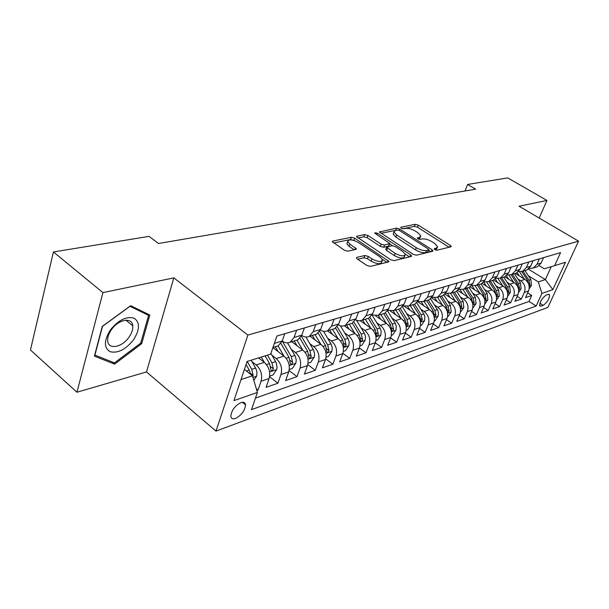 <?xml version="1.0" encoding="UTF-8"?>
<svg xmlns="http://www.w3.org/2000/svg" width="609" height="609" viewBox="0 0 609 609"><rect width="100%" height="100%" fill="white"/><g stroke="black" fill="none" stroke-linecap="round" stroke-linejoin="round"><path stroke-width="0.91" d="M434.803 249.606L437.018 250.2L450.835 246.843L451.239 246.447L450.295 245.389L418.284 225.155L415.231 224.318L401.049 227.195L400.73 227.507L401.331 228.185L403.523 228.778L405.381 228.398C408.327 228.071 411.646 228.976 415.323 231.108L417.987 232.798L420.842 235.995L419.434 237.365L417.279 238.081L417.903 238.789L420.103 239.383L421.946 238.972C424.869 238.614 428.203 239.52 431.948 241.689L434.659 243.41L437.627 246.767L436.272 248.122L434.445 248.556L434.803 249.606M235.538 418.467C241.552 415.216 244.887 410.687 245.526 404.886C245.191 402.526 243.653 401.765 240.913 402.602C234.922 405.761 231.557 410.268 230.819 416.13C231.146 418.604 232.722 419.38 235.538 418.467M356.973 257.325L356.402 257.95L357.285 258.962L366.915 265.471L370.409 266.384L388.496 261.992L389.014 261.436L354.697 238.188L351.347 237.297L332.849 241.05L332.255 241.674L344.397 250.261L347.853 251.174L355.801 249.439L356.356 248.845L349.909 244.11L347.655 241.537C348.797 239.116 352.299 239.39 358.168 242.367L380.191 257.013L382.604 259.815C381.409 262.228 377.884 261.931 372.03 258.924L368.308 256.427L364.875 255.521L356.973 257.325L356.592 258.345M173.824 277.887L102.929 292.602L53.432 251.959L30.45 349.985L76.947 392.226L146.495 371.939L216.012 431.096L247.893 335.057L173.824 277.887L146.495 371.939M539.186 218.045L546.951 200.445L519.058 206.23L578.55 241.141L247.893 335.057M546.951 200.445L507.739 177.904L467.628 184.443L464.987 190.982M53.432 251.959L149.076 236.368L158.507 243.501L475.606 189.163L467.628 184.443M413.168 254.326L416.434 255.201L432.588 251.273L433.022 250.839L432.086 249.774L399.649 228.976L396.505 228.124L379.453 231.976L413.168 254.326M411.159 256.48L394.076 260.637L390.704 259.738L356.516 236.688L357.057 236.132L364.631 234.594L367.92 235.477L381.196 244.201L384.5 245.084L389.859 243.509L375.22 233.521L374.626 232.851L377.245 233.102L410.702 254.92L411.631 255.986L411.159 256.48M256.846 390.514L257.988 390.118L256.328 388.793M251.905 361.571L256.183 364.936C260.972 369.465 262.593 374.9 261.048 381.242L269.117 378.516L266.049 387.332L277.894 383.236L269.589 376.697M272.04 355.351L276.197 358.564C280.939 362.979 282.53 368.3 280.97 374.52L288.704 371.909L285.621 380.564L296.971 376.644L289.092 370.546M291.33 349.391L295.38 352.459C300.07 356.767 301.63 361.974 300.062 368.08L307.476 365.575L304.386 374.078L315.272 370.31L307.781 364.608M309.829 343.659L313.772 346.605C318.423 350.807 319.953 355.907 318.378 361.906L325.495 359.5L322.389 367.851L332.849 364.235L325.701 358.876M327.589 338.162L331.433 340.987C336.031 345.09 337.546 350.084 335.955 355.968L342.791 353.662L339.685 361.875L349.733 358.397L342.905 353.349M344.656 332.872L348.401 335.589C352.954 339.594 354.438 344.488 352.839 350.274L359.417 348.059L356.303 356.128L365.971 352.786L359.424 348.021M361.061 327.779L364.715 330.39C369.221 334.311 370.683 339.106 369.084 344.793L375.403 342.661L372.297 350.601L381.599 347.381L375.319 342.875M376.842 322.877L380.412 325.396C384.88 329.225 386.312 333.938 384.705 339.525L390.795 337.47L387.689 345.28L396.649 342.182L390.62 337.904M392.044 318.157L395.53 320.585C399.946 324.331 401.354 328.951 399.755 334.448L405.617 332.468L402.519 340.149L411.159 337.165L405.358 333.108M406.69 313.605L410.093 315.949C414.47 319.611 415.856 324.148 414.249 329.553L419.906 327.65L416.815 335.209L425.143 332.324L419.571 328.472M420.811 309.212L424.138 311.481C428.47 315.066 429.832 319.519 428.234 324.841L433.684 322.998L430.601 330.443L438.647 327.657L433.273 323.988M434.438 304.972L437.696 307.164C441.982 310.681 443.322 315.051 441.723 320.288L446.983 318.515L443.915 325.838L451.68 323.151L446.504 319.656M447.592 300.876L450.782 303C455.022 306.441 456.347 310.742 454.748 315.896L459.833 314.175L456.765 321.392L464.271 318.796L459.285 315.462M460.297 296.918L463.426 298.973C467.621 302.353 468.922 306.578 467.331 311.648L472.241 309.989L469.189 317.099L476.451 314.594L471.632 311.405M472.584 293.089L475.644 295.083C479.801 298.395 481.087 302.551 479.489 307.545L484.246 305.939L481.209 312.942L488.228 310.521L483.576 307.476M484.467 289.389L487.466 291.323C491.577 294.573 492.841 298.654 491.257 303.579L495.855 302.026L492.826 308.93L499.624 306.578L495.132 303.67M495.962 285.804L498.908 287.684C502.981 290.874 504.222 294.885 502.638 299.735L507.091 298.235L504.077 305.04L510.662 302.764L506.323 299.971M507.091 282.325L509.984 284.152C514.011 287.288 515.237 291.239 513.661 296.02L517.97 294.566L514.978 301.272L521.35 299.065L524.341 292.411C525.91 287.707 524.699 283.817 520.71 280.741L517.878 278.96M517.155 296.393L521.35 299.065M269.117 378.516C270.67 372.228 269.064 366.839 264.291 362.355L258.589 357.894M288.704 371.909C290.272 365.735 288.689 360.467 283.969 356.098L272.901 347.602M307.476 365.575C309.052 359.516 307.499 354.354 302.825 350.091L291.749 341.725M325.495 359.5C327.079 353.547 325.556 348.493 320.92 344.329L309.943 336.176M342.791 353.662C344.382 347.815 342.882 342.867 338.299 338.802L327.444 330.854M359.417 348.059C361.008 342.311 359.538 337.455 355.001 333.488L344.298 325.769M375.403 342.661C377.001 337.013 375.555 332.255 371.064 328.373L360.406 320.791M390.795 337.47C392.394 331.92 390.97 327.246 386.525 323.448L375.799 315.926M405.617 332.468C407.223 327.01 405.822 322.42 401.422 318.713L390.476 311.123M419.906 327.65C421.512 322.275 420.134 317.776 415.772 314.137L404.361 306.327M433.684 322.998C435.29 317.715 433.935 313.292 429.619 309.73L417.766 301.714M446.983 318.515C448.589 313.308 447.257 308.969 442.987 305.482L431.636 297.892M459.833 314.175C461.432 309.06 460.115 304.789 455.89 301.371L444.981 294.155M472.241 309.989C473.84 304.949 472.546 300.755 468.359 297.405L457.831 290.508M484.246 305.939C485.837 300.975 484.558 296.849 480.417 293.561L470.209 286.946M495.855 302.026C497.439 297.131 496.183 293.074 492.087 289.854L482.145 283.467M507.091 298.235C508.675 293.416 507.434 289.42 503.377 286.26L493.655 280.071M517.97 294.566C519.546 289.815 518.328 285.887 514.316 282.774L504.732 276.737M548.275 294.368L546.098 295.144C541.964 298.159 539.84 301.714 539.711 305.817L541.036 306.152L543.22 305.353C547.339 302.308 549.447 298.753 549.546 294.703L548.275 294.368M216.012 431.096L547.894 307.4L578.55 241.141M240.997 379.59L252.469 375.822L257.417 392.447L251.479 409.636L536.156 306.015L541.903 293.447L538.31 281.906L528.33 275.702M257.417 392.447L233.94 400.615L247.071 361.487L270.64 354.141L276.897 336.031L560.562 252.628L554.609 265.653L565.472 262.273L552.85 289.633L541.903 293.447M282.203 340.971L282.302 341.048C284.951 342.966 287.547 343.362 290.09 342.235L297.847 339.868L301.82 335.11L304.371 327.954M255.46 398.111L529.008 301.47L531.718 295.479L525.537 297.618L528.521 291.003C530.089 286.321 528.886 282.454 524.912 279.402L515.42 273.471M529.13 268.447L533.362 267.998L536.971 264.283L539.414 258.84M535.874 267.229L537.526 266.727L541.127 263.035L543.563 257.622M276.319 346.437L278.206 345.859L282.188 341.025L284.73 333.732M296.621 330.238L294.071 337.447L290.09 342.235M315.759 324.605L313.209 331.684L309.235 336.389C306.784 337.477 304.279 337.15 301.714 335.407M314.807 334.691L316.672 334.12L320.638 329.446L323.189 322.42M334.105 319.215L331.547 326.158L327.589 330.786C325.259 331.829 322.861 331.578 320.395 330.048M332.872 329.18L334.722 328.616L338.673 324.011L341.23 317.114M351.705 314.038L349.14 320.859L345.204 325.419C342.974 326.409 340.675 326.226 338.307 324.863M350.205 323.889L352.048 323.326L355.983 318.796L358.541 312.029M368.597 309.067L366.032 315.767L362.111 320.258L358.861 320.882L355.504 319.87M366.862 318.804L368.689 318.248L372.601 313.787L375.167 307.142M384.827 304.294L382.269 310.879L378.364 315.295L372.015 315.051M382.871 313.917L384.69 313.369L388.588 308.976L391.145 302.445M400.433 299.712L397.875 306.182L393.993 310.529L387.887 310.4M398.278 309.22L400.083 308.672L403.957 304.348L406.507 297.923M415.452 295.296L412.902 301.653L409.042 305.939L403.158 305.908M413.115 304.69L414.904 304.15L418.756 299.894L421.299 293.576M429.916 291.041L427.373 297.299L423.529 301.516L417.865 301.577M427.404 300.328L429.178 299.788L433.007 295.601L435.549 289.382M443.847 286.946L441.312 293.096L437.498 297.253L432.025 297.382M441.182 296.126L442.949 295.586L446.755 291.46L449.282 285.347M457.29 282.995L454.763 289.047L450.972 293.142L445.689 293.34M454.481 292.069L456.225 291.536L460.008 287.463L462.528 281.449M470.255 279.181L467.742 285.134L463.974 289.176L458.866 289.427M465.504 288.209L469.044 287.623L472.805 283.611L475.317 277.689M482.777 275.496L480.273 281.366L476.527 285.339L471.587 285.636M479.709 284.373L481.43 283.847L485.16 279.889L487.664 274.058M494.873 271.941L492.376 277.719L488.662 281.64L483.881 281.975M491.699 280.711L493.404 280.193L497.104 276.296L499.593 270.548M506.566 268.5L504.085 274.195L500.392 278.062L495.756 278.435M503.285 277.179L504.975 276.661L508.652 272.817L511.134 267.161M517.871 265.181L515.404 270.784L511.743 274.598L507.244 275.002M518.586 292.495L521.098 288.765L520.474 282.926L514.476 273.761L516.181 273.243L519.827 269.444L522.294 263.88M528.818 261.961L526.359 267.48L522.728 271.241L518.366 271.667M525.361 270.442L527.021 269.932L530.645 266.186L533.096 260.698M513.661 296.02L510.662 302.764M502.638 299.735L499.624 306.578M491.257 303.579L488.228 310.521M479.489 307.545L476.451 314.594M467.331 311.648L464.271 318.796M454.748 315.896L451.68 323.151M441.723 320.288L438.647 327.657M428.234 324.841L425.143 332.324M414.249 329.553L411.159 337.165M399.755 334.448L396.649 342.182M384.705 339.525L381.599 347.381M369.084 344.793L365.971 352.786M352.839 350.274L349.733 358.397M335.955 355.968L332.849 364.235M318.378 361.906L315.272 370.31M300.062 368.08L296.971 376.644M280.97 374.52L277.894 383.236M261.048 381.242L257.988 390.118M242.953 402.252L243.531 402.328M252.469 375.822L244.415 369.412M538.31 281.906L545.352 279.592L551.244 266.666M528.391 269.109L545.352 279.592L552.85 289.633M539.193 265.661L544.263 268.767L554.609 265.653M102.929 292.602L76.947 392.226M527.653 292.921L531.718 295.479M529.008 301.47L536.156 306.015M295.974 340.439L297.847 339.868M242.839 402.572L245.518 404.757M94.403 356.158L114.621 364.113L141.669 343.697L149.829 315.051L130.676 305.688L102.282 326.378L94.403 356.158M140.755 342.936L141.669 343.697M112.147 361.974L114.621 364.113M435.869 250.086L437.285 247.627M419.114 239.307L420.499 236.871M449.13 247.254L417.485 227.21L414.432 226.373L402.823 228.763M396.512 230.217L380.831 233.285M430.906 251.684L428.622 250.215M428.53 249.979L428.835 249.667L428.188 248.929L399.679 230.621L397.471 230.019L395.469 230.43L393.947 231.922L396.733 235.044L416.32 247.696C420.157 249.934 423.575 250.855 426.566 250.451L428.53 249.979L427.678 252.103L428.759 249.865M393.513 233.057L393.14 234.046L395.919 237.167L396.733 235.044M427.678 252.103L425.721 252.583C422.722 252.994 419.312 252.073 415.475 249.835L395.919 237.167M357.894 237.997L363.832 236.779L364.631 234.594M389.73 243.844L388.534 246.188L383.67 247.269L380.374 246.394L367.113 237.655L363.832 236.779M389.699 243.92L392.341 245.648M405.289 254.113L409.522 256.884M395.203 253.405C400.783 256.275 404.17 256.61 405.358 254.417L402.907 251.601L395.203 246.569L391.93 245.693L386.57 247.3L395.203 253.405L394.358 255.605C399.93 258.467 403.318 258.802 404.505 256.602L405 255.323M385.87 249.134L386.624 250.505L387.453 248.32M394.358 255.605L386.624 250.505M382.201 260.873L381.752 262.06C380.556 264.481 377.032 264.184 371.185 261.177L367.463 258.68L364.037 257.774L357.689 259.244M347.244 242.664L346.848 243.767L349.094 246.348L349.909 244.11M354.21 249.781L349.094 246.348M353.943 240.441L350.54 239.504L333.625 242.983M386.905 262.38L382.513 259.449M529.16 288.803L531.49 285.332L530.888 279.584L524.95 270.563M524.235 278.983L519.546 271.835M519.287 275.892L517.178 272.68M529.122 285.857L529.944 284.487L528.932 280.209L522.986 271.165M521.768 271.591L527.691 280.612L528.749 284.365M133.44 339.929C139.887 329.713 140.131 322.473 134.17 318.218C126.55 316.033 118.648 319.9 110.465 329.819C103.873 340.454 103.758 347.754 110.107 351.72C117.872 353.494 125.644 349.558 133.44 339.929M128.948 337.241C131.788 333.169 133.059 329.37 132.77 325.83C132.298 316.969 118.648 319.154 111.531 329.56C108.775 333.519 107.481 337.226 107.671 340.69C107.999 350.046 121.975 347.564 128.948 337.241M132.655 325.077L132.48 325.587M94.897 355.161L102.525 326.325L130.014 306.297L148.596 315.348L140.702 343.118L114.477 362.888L94.707 355.001M145.802 313.079L148.596 315.348M513.661 282.363L508.979 275.199M508.66 279.211L506.414 275.77M518.579 289.351L519.485 287.912L518.457 283.581L512.443 274.377M511.187 274.819L517.178 283.992L518.244 287.973M507.678 296.324L510.372 292.305L509.733 286.382L503.666 277.065M502.745 285.849L498.063 278.648M497.698 282.645L495.284 278.922M507.434 292.822L508.698 291.46L507.655 287.052L501.572 277.696M500.255 278.123L506.338 287.471L507.396 291.703M496.434 300.13L499.296 295.966L498.649 289.945L492.506 280.467M491.471 289.458L486.774 282.188M486.378 286.184L483.752 282.119M496.251 296.492L497.561 295.114L496.502 290.638L490.344 281.122M488.974 281.541L495.14 291.072L496.198 295.548M484.825 304.02L487.862 299.742L487.192 293.629L480.981 283.984M479.831 293.18L475.096 285.811M474.685 289.846L472.066 285.766M484.817 300.404L486.051 298.89L484.977 294.337L478.75 284.662M477.334 285.096L483.569 294.794L484.627 299.544M472.828 308.04L476.048 303.647L475.363 297.428L469.075 287.608M467.796 297.032L463.007 289.534M462.604 293.629L460.107 289.717M472.79 304.241L474.167 302.795L473.071 298.166L466.768 288.316M465.306 288.765L471.61 298.638L472.683 303.746M460.412 312.196L463.837 307.682L463.129 301.364L456.712 291.285M455.357 301.013L450.485 293.34M450.104 297.542L447.699 293.751M452.868 292.564L459.247 302.612L460.434 308.261L461.873 306.829L460.754 302.125L454.383 292.099M447.569 316.497L448.232 316.277L451.193 311.854L450.47 305.429L443.908 295.045M442.477 305.139L437.506 297.253L442.949 295.586M437.178 301.592L434.834 297.87M440.002 296.492L446.458 306.723L447.661 312.455L449.153 311.009L448.018 306.22L441.571 296.012M434.27 320.951L435.1 320.677L438.115 316.178L438.434 312.409L437.62 310.065L430.616 298.89M429.147 309.41L424.092 301.341M423.795 305.794L421.481 302.094M426.681 300.557L433.212 310.978L434.438 316.794L435.983 315.333L434.826 310.461L428.302 300.054M420.492 325.571L421.497 325.229L424.564 320.654L424.884 316.825L424.054 314.434L416.822 302.818M415.338 313.841L410.2 305.581M409.933 310.141L407.619 306.411M412.879 304.766L419.494 315.386L420.743 321.286L422.341 319.809L421.169 314.853L414.562 304.249M406.203 330.352L407.406 329.949L410.527 325.29L410.839 321.392L409.994 318.964L402.48 306.822M401.019 318.431L395.797 309.973M395.561 314.655L393.208 310.834M398.575 309.128L405.274 319.961L406.546 325.944L408.205 324.452L407.002 319.398L400.303 308.565M391.374 335.323L392.782 334.851L395.964 330.101L396.269 326.135L395.408 323.661L387.568 310.887M386.175 323.204L380.861 314.533M380.655 319.329L378.227 315.355M383.746 313.658L390.521 324.704L391.815 330.778C392.447 331.281 393.026 330.778 393.536 329.263L392.318 324.125L385.451 312.942M375.989 340.477L377.618 339.929L380.853 335.095L381.15 331.06L380.016 328.076L372.091 315.089M370.759 328.152L365.354 319.268M365.187 324.194L362.69 320.075M368.346 318.355L375.205 329.621L376.522 335.787C377.184 336.335 377.778 335.825 378.318 334.265L377.078 329.02L370.013 317.426M359.995 345.828L361.86 345.204L365.156 340.279L365.529 336.708L364.563 333.603L356.577 320.372M354.743 333.298L349.246 324.178M349.124 329.248L346.567 325M352.329 323.189L359.302 334.737L360.642 340.987C361.327 341.58 361.952 341.07 362.507 339.457L361.244 334.113L353.928 322.009M343.369 351.401L345.493 350.693L348.85 345.661L349.208 342.03L348.226 338.863L340.393 325.777M338.094 338.65L332.506 329.294M332.423 334.501L329.804 330.116M335.612 328.099L342.768 340.05L344.131 346.399C344.846 347.039 345.493 346.521 346.079 344.846L344.785 339.403L337.158 326.683M326.066 357.194L328.464 356.394L331.89 351.264L332.24 347.564L331.243 344.329L323.524 331.319M320.783 344.23L315.081 334.607M315.051 339.974L312.371 335.437M318.18 333.131L325.564 345.577L326.957 352.017C327.695 352.71 328.373 352.192 328.982 350.457L327.665 344.9L319.656 331.418M308.047 363.23L310.742 362.332L314.236 357.102L314.632 353.898L313.559 350.023L305.908 337.013M302.749 350.038L296.948 340.142M296.971 345.676L294.216 340.971M299.978 338.261L307.659 351.332L309.075 357.871C309.844 358.617 310.544 358.092 311.191 356.303L309.844 350.632L301.364 336.206M289.275 369.518L292.282 368.514L295.852 363.177L296.24 359.904L295.144 355.961L287.524 342.867M283.969 356.09L278.054 345.904M278.13 351.614L275.306 346.742M280.939 343.484L289.001 357.331L290.44 363.961C291.239 364.768 291.977 364.243 292.655 362.385L291.277 356.6L282.195 341.002M269.68 376.08L273.038 374.961L276.676 369.511L277.065 367.341L276.197 362.682L270.906 353.387M264.375 362.416L261.291 357.057M265.098 355.869L269.536 363.588L271.013 370.318C271.835 371.193 272.611 370.66 273.319 368.734L271.918 362.819L267.48 355.123M253.824 380.381L256.671 376.118L256.975 372.114L255.902 368.597L251.136 360.216M252.697 376.59L253.146 375.357L251.707 369.32L247.216 361.442M246.051 364.54L249.226 370.112L250.611 374.352M256.183 364.936L264.291 362.355M276.197 358.564L283.969 356.098M295.38 352.459L302.825 350.091M313.772 346.605L320.92 344.329M331.433 340.987L338.299 338.802M348.401 335.589L355.001 333.488M364.715 330.39L371.064 328.373M380.412 325.396L386.525 323.448M395.53 320.585L401.422 318.713M410.093 315.949L415.772 314.137M424.138 311.481L429.619 309.73M437.696 307.164L442.987 305.482M450.782 303L455.89 301.371M463.426 298.973L468.359 297.405M475.644 295.083L480.417 293.561M487.466 291.323L492.087 289.854M498.908 287.684L503.377 286.26M509.984 284.152L514.316 282.774M520.71 280.741L524.912 279.402M536.971 264.283L541.127 263.035M274.354 343.385L282.188 341.025M294.071 337.447L301.82 335.11M313.209 331.684L320.638 329.446M331.547 326.158L338.673 324.011M349.14 320.859L355.983 318.796M366.032 315.767L372.601 313.787M382.269 310.879L388.588 308.976M397.875 306.182L403.957 304.348M412.902 301.653L418.756 299.894M427.373 297.299L433.007 295.601M441.312 293.096L446.755 291.46M454.763 289.047L460.008 287.463M467.742 285.134L472.805 283.611M480.273 281.366L485.16 279.889M492.376 277.719L497.104 276.296M504.085 274.195L508.652 272.817M515.404 270.784L519.827 269.444M526.359 267.48L530.645 266.186M524.341 292.411L528.521 291.003M539.886 303.236L543.22 305.353M539.566 305.223L541.036 306.152M435.526 249.964L436.272 248.122M417.378 238.317L417.591 237.776M418.718 239.185L419.434 237.365M400.836 227.751L401.049 227.195M414.432 226.373L415.231 224.318M417.485 227.21L418.284 225.155M449.579 247.147L450.295 245.389M434.232 249.089L434.445 248.556M379.628 232.349L379.955 231.481M395.705 230.225L396.505 228.124M399.123 230.331L399.649 228.976M431.362 251.57L432.086 249.774M415.475 249.835L416.32 247.696M425.721 252.583L426.566 250.451M356.714 237.084L357.057 236.132M367.113 237.655L367.92 235.477M380.374 246.394L381.196 244.201M383.67 247.269L384.5 245.084M388.534 246.188L389.357 244.011M376.727 234.503L377.245 233.102M409.979 256.77L410.702 254.92M364.037 257.774L364.875 255.521M367.463 258.68L368.308 256.427M371.185 261.177L372.03 258.924M354.841 249.644L355.496 247.855M332.476 242.093L332.849 241.05M350.54 239.504L351.347 237.297M353.89 240.403L354.697 238.188M387.37 262.266L388.1 260.37M529.168 286.177L531.429 285.431M528.932 280.209L530.888 279.584M526.724 280.924L527.691 280.612M528.741 283.733L529.944 284.487M518.624 289.656L521.03 288.864M518.457 283.581L520.474 282.926M516.15 284.319L517.178 283.992M518.236 287.128L519.485 287.912M507.739 293.256L510.304 292.411M507.655 287.052L509.733 286.382M505.234 287.829L506.338 287.471M507.404 290.638L508.698 291.46M496.495 296.971L499.228 296.065M496.502 290.638L498.649 289.945M493.96 291.452L495.14 291.072M496.221 294.254L497.561 295.114M484.886 300.808L487.794 299.849M484.977 294.337L487.192 293.629M482.313 295.198L483.569 294.794M484.665 297.991L486.051 298.89M472.881 304.774L475.979 303.754M473.071 298.166L475.363 297.428M470.27 299.065L471.61 298.638M472.721 301.851L474.167 302.795M460.465 308.877L463.761 307.789M460.754 302.125L463.129 301.364M457.823 303.069L459.247 302.612M460.374 305.84L461.873 306.829M447.615 313.125L451.124 311.968M448.018 306.22L450.47 305.429M444.935 307.21L446.458 306.723M447.592 309.966L449.153 311.009M434.301 317.525L438.038 316.292M434.826 310.461L437.369 309.638M431.591 311.496L433.212 310.978M434.354 314.229L435.983 315.333M420.514 322.077L424.488 320.768M421.169 314.853L423.795 314M417.766 315.942L419.494 315.386M420.652 318.652L422.341 319.809M406.218 326.805L410.451 325.404M407.002 319.398L409.735 318.522M403.432 320.547L405.274 319.961M406.439 323.227L408.205 324.452M391.381 331.707L395.888 330.223M392.318 324.125L395.15 323.212M388.557 325.328L390.521 324.704M391.694 327.969L393.536 329.263M375.981 336.8L380.77 335.216M377.078 329.02L380.016 328.076M373.119 330.291L375.205 329.621M376.392 332.895L378.318 334.265M359.98 342.083L365.08 340.401M361.244 334.113L364.296 333.131M357.08 335.452L359.302 334.737M360.49 337.995L362.507 339.457M343.347 347.579L348.767 345.79M344.785 339.403L347.96 338.383M340.393 340.812L342.768 340.05M343.963 343.301L346.079 344.846M326.028 353.304L331.806 351.393M327.665 344.9L330.969 343.841M323.044 346.392L325.564 345.577M326.767 348.812L328.982 350.457M308.002 359.264L314.153 357.232M309.844 350.632L313.285 349.528M304.964 352.2L307.659 351.332M308.862 354.545L311.191 356.303M289.206 365.476L295.761 363.307M291.277 356.6L294.863 355.443M286.131 358.252L289.001 357.331M290.196 360.505L292.655 362.385M269.604 371.954L276.585 369.648M271.918 362.819L275.656 361.617M266.476 364.57L269.536 363.588M270.731 366.717L273.319 368.734M252.948 377.458L256.579 376.255M251.707 369.32L255.62 368.064M246.424 371.018L249.226 370.112M250.413 373.188L253.146 375.357M242.329 402.267L245.526 404.886M533.362 267.998L537.526 266.727M522.728 271.241L527.021 269.932M511.743 274.598L516.181 273.243M500.392 278.062L504.975 276.661M488.662 281.64L493.404 280.193M476.527 285.339L481.43 283.847M463.974 289.176L469.044 287.623M450.972 293.142L456.225 291.536M423.529 301.516L429.178 299.788M409.042 305.939L414.904 304.15M393.993 310.529L400.083 308.672M378.364 315.295L384.69 313.369M362.111 320.258L368.689 318.248M345.204 325.419L352.048 323.326M327.589 330.786L334.722 328.616M309.235 336.389L316.672 334.12M272.946 347.465L278.206 345.859M548.846 294.269L549.546 294.703M393.14 234.046L393.947 231.922M385.733 249.492L386.57 247.3M346.848 243.767L347.655 241.537M356.204 249.256L356.356 248.845M388.862 261.817L389.014 261.436M125.941 320.182L132.77 325.83"/></g></svg>
